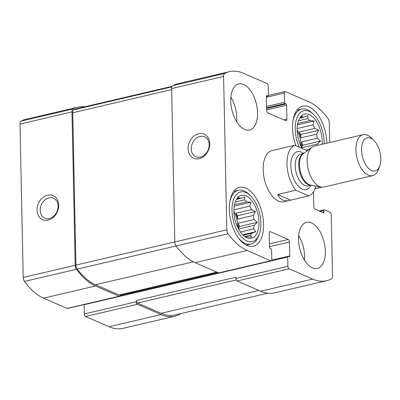 <?xml version="1.0" encoding="UTF-8"?>
<svg xmlns="http://www.w3.org/2000/svg" width="400" height="400" viewBox="0 0 400 400"><rect width="100%" height="100%" fill="white"/><g stroke="black" fill="none" stroke-linecap="round" stroke-linejoin="round"><path stroke-width="0.6" d="M84.775 106.775A67.03 35.72 76.8 0 0 77.885 107.135A67.03 35.72 76.8 0 0 73.105 108.95A4.205 2.24 76.8 0 0 71.98 111.89L75.195 265.29A4.205 2.24 76.8 0 0 76.465 269.275A67.03 35.72 76.8 0 0 95.54 285.98L119.065 296.245A2.105 1.12 76.8 0 0 119.5 296.295A2.105 1.12 76.8 0 0 120.215 294.875M77.885 107.135L25.905 119.3A67.03 35.72 76.8 0 0 21.125 121.115A4.205 2.24 76.8 0 0 20 124.06L23.215 277.455A4.205 2.24 76.8 0 0 24.48 281.44A67.03 35.72 76.8 0 0 43.56 298.145L67.085 308.41A2.105 1.12 76.8 0 0 67.52 308.46L119.5 296.295M37.04 210.19A13.145 10.335 -66.4 0 0 53.51 217.195A13.145 10.335 -66.4 0 0 53.055 195.58A13.145 10.335 -66.4 0 0 37.04 210.19M84.12 304.575A1.05 0.56 76.8 0 0 84.12 304.715L84.31 313.95L136.29 301.785A2.105 1.12 76.8 0 0 137.525 304.3L161.045 314.57A67.03 35.72 76.8 0 0 174.99 316.185A67.03 35.72 76.8 0 0 179.77 314.37A4.205 2.24 76.8 0 0 180.45 313.65M84.31 313.95A2.105 1.12 76.8 0 0 85.545 316.47L109.065 326.735A67.03 35.72 76.8 0 0 123.01 328.35L174.99 316.185M329.71 142.485L329.295 122.545A4.205 2.24 76.8 0 0 328.025 118.56A67.03 35.72 76.8 0 0 308.945 101.855L285.425 91.59A2.105 1.12 76.8 0 0 284.985 91.54A2.105 1.12 76.8 0 0 284.275 93.065L284.465 102.305A1.05 0.56 76.8 0 0 285.085 103.56L285.975 103.95A1.05 0.56 76.8 0 1 286.595 105.21L286.885 119.19A2.105 1.12 76.8 0 1 286.175 120.715A2.105 1.12 76.8 0 1 285.735 120.665L267.87 112.87A2.105 1.12 76.8 0 1 266.64 110.35L266.345 96.37L267.815 96.025A1.05 0.56 76.8 0 0 268.035 96.05A1.05 0.56 76.8 0 0 268.39 95.285L268.195 86.05A2.105 1.12 76.8 0 0 266.96 83.53L243.44 73.265A67.03 35.72 76.8 0 0 229.5 71.65A67.03 35.72 76.8 0 0 224.715 73.465A4.205 2.24 76.8 0 0 223.59 76.41L226.805 229.81A4.205 2.24 76.8 0 0 228.075 233.795A67.03 35.72 76.8 0 0 247.15 250.495L270.675 260.76A2.105 1.12 76.8 0 0 271.11 260.81A2.105 1.12 76.8 0 0 271.825 259.285L271.63 250.05A1.05 0.56 76.8 0 0 271.015 248.79L270.12 248.4A1.05 0.56 76.8 0 1 269.505 247.14L269.21 233.165A2.105 1.12 76.8 0 1 269.925 231.635A2.105 1.12 76.8 0 1 270.36 231.685L288.225 239.485A2.105 1.12 76.8 0 1 289.46 242L289.75 255.98A1.05 0.56 76.8 0 1 289.395 256.74A1.05 0.56 76.8 0 1 289.175 256.715L288.285 256.325A1.05 0.56 76.8 0 0 288.065 256.3A1.05 0.56 76.8 0 0 287.71 257.065L287.9 266.3A2.105 1.12 76.8 0 0 289.135 268.82L312.66 279.085A67.03 35.72 76.8 0 0 326.6 280.7A67.03 35.72 76.8 0 0 331.385 278.885A4.205 2.24 76.8 0 0 332.505 275.94L331.225 214.72A2.105 1.12 76.8 0 0 329.99 212.2L324.48 209.8A1.05 0.56 76.8 0 0 324.265 209.775A1.05 0.56 76.8 0 0 323.91 210.535L323.94 212.035A1.05 0.56 76.8 0 1 323.585 212.8A1.05 0.56 76.8 0 1 323.365 212.775L315.03 209.135A2.105 1.12 76.8 0 1 313.795 206.615L313.485 191.83M266.515 95.73L266.92 95.635A1.05 0.56 76.8 0 0 266.7 95.61A1.05 0.56 76.8 0 0 266.345 96.37M266.92 95.635L267.815 96.025M229.5 71.65L177.515 83.815A67.03 35.72 76.8 0 0 172.735 85.63A4.205 2.24 76.8 0 0 171.61 88.575L223.59 76.41M188.105 148.745A13.145 10.335 -66.4 0 0 204.575 155.75A13.145 10.335 -66.4 0 0 204.125 134.135A13.145 10.335 -66.4 0 0 188.105 148.745M271.11 260.81L219.13 272.98A2.105 1.12 76.8 0 1 218.695 272.925L195.17 262.66A67.03 35.72 76.8 0 1 176.09 245.96A4.205 2.24 76.8 0 1 174.825 241.975L171.61 88.575M326.6 280.7L274.62 292.865A67.03 35.72 76.8 0 1 260.675 291.25L237.155 280.985A2.105 1.12 76.8 0 1 235.92 278.465L235.895 277.22L136.265 300.535A2.105 1.12 76.8 0 0 137.5 303.055L161.02 313.32A67.03 35.72 76.8 0 0 174.965 314.935L267.73 293.225M136.29 301.785L136.265 300.535M298.555 239.54A23.66 12.605 76.8 0 0 312.42 267.85A23.66 12.605 76.8 0 0 317.345 268.42A23.66 12.605 76.8 0 0 324.225 242.515A23.66 12.605 76.8 0 0 306.56 222.35A23.66 12.605 76.8 0 0 298.555 239.54M230.745 101.115A23.66 12.605 76.8 0 0 249.535 130A23.66 12.605 76.8 0 0 257.545 112.81A23.66 12.605 76.8 0 0 238.755 83.93A23.66 12.605 76.8 0 0 230.745 101.115M295.91 145.735A30.23 16.11 -103.2 0 1 302.76 106.12A30.23 16.11 -103.2 0 1 326.77 143.025A30.23 16.11 -103.2 0 1 326.775 143.175M263.565 224.27A30.23 16.11 -103.2 0 1 253.335 246.23A30.23 16.11 -103.2 0 1 230.76 220.465A30.23 16.11 -103.2 0 1 239.555 187.36A30.23 16.11 -103.2 0 1 263.565 224.27M278.02 149.255L272.06 150.58A26.285 14.01 76.8 0 0 263.16 169.675A26.285 14.01 76.8 0 0 284.04 201.77L290.64 200.155L277.66 194.49C280.135 199.61 284.02 201.63 289.305 200.54M172.055 86.35L77.915 108.38A67.03 35.72 76.8 0 0 73.91 109.8A4.205 2.24 76.8 0 0 72.735 112.77L75.925 265.065A4.205 2.24 76.8 0 0 77.245 269.12A67.03 35.72 76.8 0 0 95.515 284.73L119.04 294.995A2.105 1.12 76.8 0 0 119.475 295.045L217.05 272.21M191.27 148.87A10.865 8.545 -66.4 0 0 195.88 156.735A10.865 8.545 -66.4 0 0 208.055 150.19A10.865 8.545 -66.4 0 0 204.57 136.815A10.865 8.545 -66.4 0 0 195.59 138.86A10.865 8.545 -66.4 0 0 191.27 148.87M40.205 210.315A10.865 8.545 -66.4 0 0 44.81 218.175A10.865 8.545 -66.4 0 0 56.99 211.635A10.865 8.545 -66.4 0 0 53.505 198.255A10.865 8.545 -66.4 0 0 44.52 200.305A10.865 8.545 -66.4 0 0 40.205 210.315M258.95 222.255A22.08 11.765 -103.2 0 1 246.97 237.8A22.08 11.765 -103.2 0 1 234.99 219.475A22.08 11.765 -103.2 0 1 237.595 197.74A22.08 11.765 -103.2 0 1 251.03 199.74A22.08 11.765 -103.2 0 1 258.95 222.255M260.885 223.1A25.5 13.59 -103.2 0 1 259.29 234.13A25.5 13.59 -103.2 0 1 240.735 235.995A25.5 13.59 -103.2 0 1 232.81 202.125A25.5 13.59 -103.2 0 1 250.265 195.56A25.5 13.59 -103.2 0 1 260.885 223.1M242.735 234.79L255.89 231.71L252 233.145A19.715 10.505 -103.2 0 1 250.395 235.21L251.64 237.175L247.445 236.81A19.715 10.505 -103.2 0 1 245.2 236.84M255.89 231.71L253.63 228.855L240.38 231.955M238.505 228.915L239.42 226.51L257.29 222.325L254.16 225.315A19.715 10.505 -103.2 0 1 253.63 228.855M257.29 222.325L254.04 219.485L238.355 223.155A19.715 10.505 76.8 0 1 238.55 226.13A19.715 10.505 76.8 0 1 238.485 228.875M253.35 215.415L237.665 219.085L237.595 215.715L255.465 211.535L253.35 215.415A19.715 10.505 -103.2 0 1 254.04 219.485M255.465 211.535L251.505 209.605L235.82 213.275A19.715 10.505 76.8 0 1 237.665 219.085M234.25 206.125L250.91 202.225L249.785 206.095A19.715 10.505 -103.2 0 1 251.505 209.605M250.91 202.225L246.715 201.865L234.495 204.72M236.63 199.06L238.875 196.975L238.695 198.365A19.715 10.505 -103.2 0 1 240.945 198.335L244.835 196.9L244.42 199.85A19.715 10.505 -103.2 0 1 246.715 201.865M233.94 211.27A19.715 10.505 -103.2 0 1 237.685 226.335A19.715 10.505 -103.2 0 1 237.69 227.3M254.16 225.315L238.535 228.975M252 233.145L243.17 235.215M250.395 235.21L244.75 236.53M238.695 198.365L236.92 198.78M240.945 198.335L236.435 199.39M244.42 199.85L235.245 202M249.785 206.095L234.105 209.765A19.715 10.505 76.8 0 0 233.95 209.505M259.29 234.13L258.62 235.97A27.6 14.71 -103.2 0 1 251.005 244.075A27.6 14.71 -103.2 0 1 237.825 237.1M229.715 202.43A27.6 14.71 -103.2 0 1 238.425 190.325A27.6 14.71 -103.2 0 1 248.845 194.215L250.265 195.56M302.15 148.46A22.08 11.765 -103.2 0 1 300.8 116.5A22.08 11.765 -103.2 0 1 314.235 118.5A22.08 11.765 -103.2 0 1 322.155 141.015A22.08 11.765 -103.2 0 1 322.065 144.275M299.33 147.23A25.5 13.59 -103.2 0 1 297.195 117.24A25.5 13.59 -103.2 0 1 313.47 114.32A25.5 13.59 -103.2 0 1 324.09 141.86A25.5 13.59 -103.2 0 1 324.085 143.805M301.71 147.67L302.625 145.27L320.495 141.085L317.365 144.075A19.715 10.505 -103.2 0 1 317.23 145.405M320.495 141.085L317.245 138.245L301.56 141.915A19.715 10.505 76.8 0 1 301.755 144.89A19.715 10.505 76.8 0 1 301.69 147.635M316.555 134.17L300.87 137.845L300.8 134.475L318.67 130.295L316.555 134.17A19.715 10.505 -103.2 0 1 317.245 138.245M318.67 130.295L314.71 128.365L299.025 132.035A19.715 10.505 76.8 0 1 300.87 137.845M297.455 124.885L314.11 120.985L312.99 124.85A19.715 10.505 -103.2 0 1 314.71 128.365M314.11 120.985L309.915 120.62L297.7 123.48M299.835 117.82L302.08 115.735L301.9 117.12A19.715 10.505 -103.2 0 1 304.15 117.095L308.04 115.655L307.625 118.61A19.715 10.505 -103.2 0 1 309.915 120.62M297.145 130.025A19.715 10.505 -103.2 0 1 300.89 145.09A19.715 10.505 -103.2 0 1 300.895 146.06M317.365 144.075L301.74 147.73M308.955 149.46L306.015 150.145M301.9 117.12L300.125 117.54M304.15 117.095L299.64 118.15M307.625 118.61L298.45 120.76M312.99 124.85L297.305 128.52A19.715 10.505 76.8 0 0 297.155 128.26M292.92 121.185A27.6 14.71 -103.2 0 1 301.63 109.085A27.6 14.71 -103.2 0 1 312.05 112.975L313.47 114.32M230.885 97.15A23.66 12.605 -103.2 0 1 236.75 117.68A23.66 12.605 -103.2 0 1 236.615 121.645M298.69 235.57A23.66 12.605 -103.2 0 1 304.42 260.07M297.305 128.52L297.165 128.065M300.8 134.475L299.025 132.035M302.625 145.27L301.56 141.915M234.105 209.765L233.96 209.31M237.595 215.715L235.82 213.275M239.42 226.51L238.355 223.155M315.85 186.07A26.285 14.01 -103.2 0 1 308.835 195.895L295.855 190.235A26.285 14.01 -103.2 0 1 286.985 164.1A26.285 14.01 -103.2 0 1 294.915 145.3L277.325 149.345M308.835 195.895L290.64 200.155M295.855 190.235L277.66 194.49M294.915 145.3L307.3 150.705M361.555 150.175A16.995 9.055 -103.2 0 1 373.725 140.22A16.995 9.055 -103.2 0 1 379.745 165.935A16.995 9.055 -103.2 0 1 369.075 168.935A16.995 9.055 -103.2 0 1 361.555 150.175M379.745 165.935L378.45 169.455A21.03 11.205 -103.2 0 1 372.65 175.63A21.03 11.205 -103.2 0 1 355.95 149.96A21.03 11.205 -103.2 0 1 363.065 134.68A21.03 11.205 -103.2 0 1 371.005 137.64L373.725 140.22M372.65 175.63L323.875 187.05A21.03 11.205 -103.2 0 1 321.245 187.09A21.03 11.205 -103.2 0 1 307.17 161.375A21.03 11.205 -103.2 0 1 311.915 147.225A21.03 11.205 -103.2 0 1 314.29 146.095L363.065 134.68M21.125 121.115L73.105 108.95M20 124.06L71.98 111.89M23.215 277.455L75.195 265.29M24.48 281.44L76.465 269.275M43.56 298.145L95.54 285.98M67.085 308.41L119.065 296.245M85.545 316.47L137.525 304.3M109.065 326.735L161.045 314.57M315.065 188.605L321.415 187.12M266.365 97.26L284.275 93.065M266.56 106.495L284.465 102.305M266.585 107.89L285.085 103.56M266.6 108.485L285.975 103.95M266.63 109.88L286.595 105.21M283.935 119.88L286.885 119.19M172.735 85.63L224.715 73.465M174.825 241.975L226.805 229.81M176.09 245.96L228.075 233.795M195.17 262.66L247.15 250.495M218.695 272.925L270.675 260.76M269.555 231.875L270.36 231.685M269.435 243.88L288.225 239.485M269.495 246.67L289.46 242M288.275 256.325L289.75 255.98M84.12 304.715L287.71 257.065M235.92 278.465L287.9 266.3M237.155 280.985L289.135 268.82M260.675 291.25L312.66 279.085M320.22 211.4L323.91 210.535M322.465 212.38L323.94 212.035M137.5 303.055L236.255 279.94M161.02 313.32L258.805 290.435M119.04 294.995L216.825 272.11M95.515 284.73L193.405 261.82M77.245 269.12L176.11 245.98M75.925 265.065L174.825 241.92M72.735 112.77L171.63 89.62M73.91 109.8L171.83 86.885M290.855 165.79A19.45 10.365 -103.2 0 1 303.67 153.44L300.76 154.12A16.3 8.685 -103.2 0 0 295.24 165.96A16.3 8.685 -103.2 0 0 308.185 185.86L311.105 185.18A19.45 10.365 -103.2 0 1 298.91 186.75A19.45 10.365 -103.2 0 1 290.855 165.79M321.245 187.09L310.5 185.065A16.49 8.785 -103.2 0 1 299.465 164.9A16.49 8.785 -103.2 0 1 303.185 153.81L311.915 147.225M310.995 185.16A16.3 8.685 -103.2 0 1 298.68 165.155A16.3 8.685 -103.2 0 1 303.59 153.505M315.005 188.77L321.835 187.175M268.385 95.425L284.985 91.54M266.35 96.445L268.035 96.05M120.105 295.61L218.115 272.675M271.715 260.13L288.065 256.3M319.205 210.955L324.265 209.775M238.425 190.325L233.76 191.42M251.005 244.075L246.34 245.17M301.63 109.085L296.965 110.175"/></g></svg>
